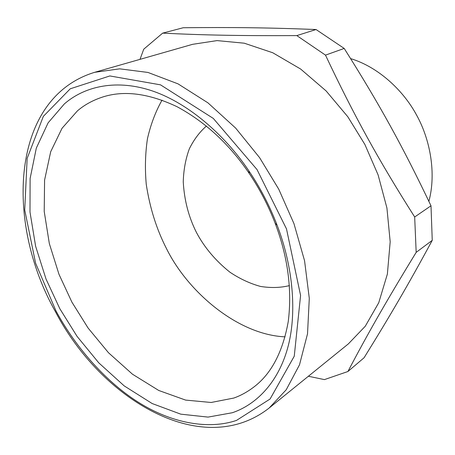 <?xml version="1.0" encoding="UTF-8"?>
<svg xmlns="http://www.w3.org/2000/svg" width="455" height="455" viewBox="0 0 455 455"><rect width="100%" height="100%" fill="white"/><g stroke="black" fill="none" stroke-linecap="round" stroke-linejoin="round"><path stroke-width="0.68" d="M94.68 72.311L192.601 44.323L217.063 40.603L244.267 43.197L272.733 52.746L300.624 69.029L326.127 90.949L347.808 116.753L364.887 144.491L378.111 174.919L386.921 207.992L390.185 241.787L387.376 274.069L378.748 302.729L365.274 326.235L348.371 343.872L269.224 407.964L286.235 389.747L299.509 364.802L307.529 333.782L309.292 298.315L304.56 260.738L293.953 223.621L278.761 189.212L259.589 157.64L235.662 128.105L207.929 102.836L178.03 83.862L147.972 72.447L119.693 68.836L94.68 72.311C10.789 97.797 4.715 221.835 55.277 311.374C101.22 399.791 202.515 460.323 269.224 407.964M232.3 412.742L208.054 417.099L180.783 414.164L152.18 403.545L124.232 385.914L98.763 362.84L77.088 336.41L59.827 308.717L46.035 279.069L35.632 246.286L29.99 212.024L30.115 178.496L36.32 148.091L48.111 122.839L64.286 103.99C83.18 87.388 113.716 78.829 149.792 90.101C185.822 101.368 223.718 133.287 248.879 170.898C260.192 187.608 269.593 205.677 277.072 225.106C292.98 266.311 297.462 313.723 287.412 348.917C277.322 384.145 255.09 405.064 232.3 412.742M308.388 376.251L324.415 379.607L347.904 371.519C367.139 334.886 385.192 303.053 416.177 252.36L414.676 216.984C378.435 159.893 354.047 115.598 325.49 55.129L296.825 35.598C238.403 35.882 202.714 35.092 162.657 33.135L143.752 49.185L140.004 59.355M347.904 371.519L364.074 357.755C390.009 315.906 408.016 285.194 432.25 240.348L416.177 252.36M414.676 216.984L430.999 205.791L432.25 240.348M325.49 55.129L344.202 48.44C379.589 104.479 402.385 145.788 430.999 205.791M296.825 35.598L316.054 29.524L344.202 48.44M162.657 33.135L183.223 27.744C231.458 27.255 266.3 27.601 316.054 29.524M350.617 58.61C378.065 66.902 403.124 90.113 416.422 114.802C430.163 139.31 436.447 173.241 428.883 201.343M289.403 285.615C280.502 287.805 270.873 288.078 260.522 286.44C250.011 283.562 239.813 278.813 229.923 272.192C215.596 260.726 204.46 247.537 196.526 232.619C188.711 217.211 184.286 200.285 183.251 181.841C183.593 169.931 185.629 158.914 189.348 148.785C193.961 139.526 199.654 131.944 206.428 126.052M285.114 336.842C237.914 334.834 187.887 292.059 166.473 248.578C156.548 229.212 149.809 207.798 146.254 184.332C144.861 168.788 145.253 153.614 147.431 138.821C150.679 124.562 155.542 111.668 162.031 100.145M233.768 398.062L211.137 402.476L185.612 400.093L158.767 390.481L132.485 374.215L108.512 352.762L88.111 328.066L71.896 302.126L58.985 274.32L49.328 243.567L44.215 211.45L44.584 180.089L50.693 151.731L62.028 128.287L77.424 110.878C84.391 104.889 92.752 100.293 102.494 97.08C123.857 90.113 148.694 93.315 177.006 106.692C205.359 121.991 229.434 144.241 249.226 173.44C259.64 188.831 268.296 205.472 275.19 223.365C287.879 256.95 292.229 289.699 288.243 321.617C282.731 352.267 271.129 374.175 253.435 387.341C247.105 392.102 240.547 395.679 233.768 398.062M55.982 310.936L35.604 263.212L24.729 209.982L27.152 158.386L43.327 116.383L70.258 88.793L109.843 75.945L160.518 84.846L213.298 118.419L257.029 169.573L286.496 228.899L300.584 295.454L294.254 356.208L270.077 399.012L236.481 420.42C209.016 429.742 171.939 423.707 137.552 401.754C103.143 379.737 74.148 344.657 55.982 310.936M248.879 170.898L249.226 173.44M277.072 225.106L275.19 223.365"/></g></svg>
